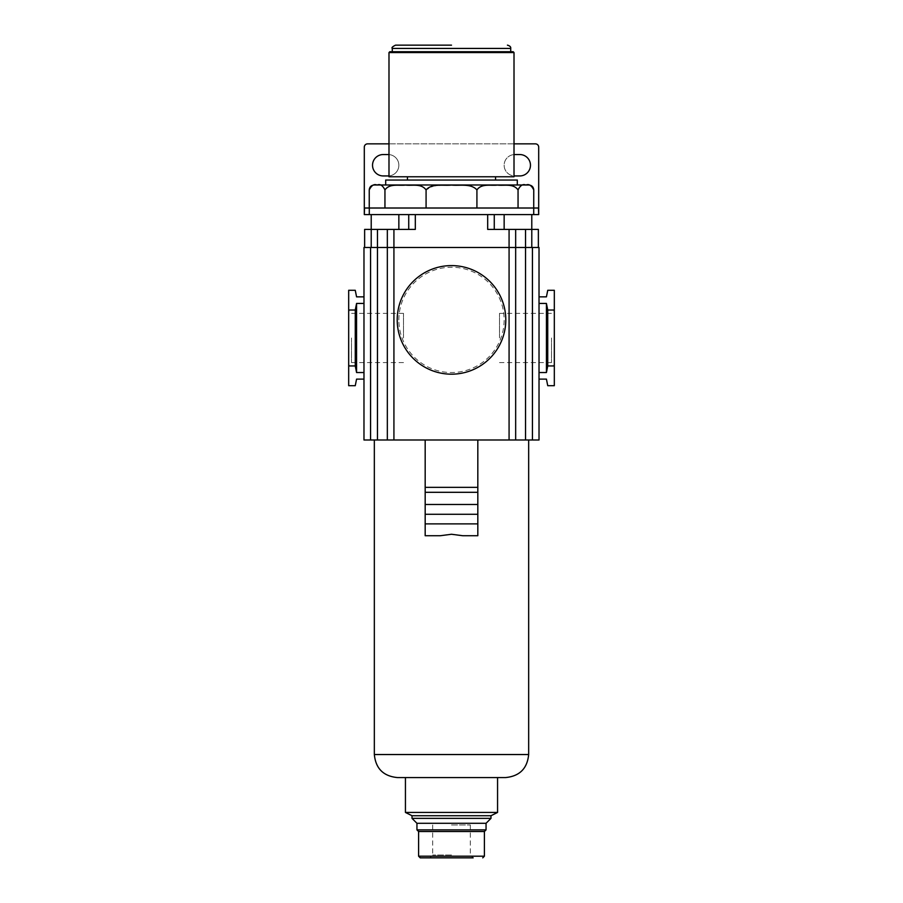 <?xml version="1.0" encoding="UTF-8"?>
<svg xmlns="http://www.w3.org/2000/svg" width="903" height="903" viewBox="0 0 903 903"><rect width="100%" height="100%" fill="white"/><g stroke="black" fill="none" stroke-linecap="round" stroke-linejoin="round"><path stroke-width="0.68" stroke-dasharray="4.51 3.39" d="M369.248 208.017L533.752 208.017L369.248 208.017M451.5 185.07C459.774 185.939 470.982 183.151 476.919 189.923C481.773 183.14 490.792 185.95 497.497 185.07C504.179 185.928 513.288 183.174 518.051 189.923C520.32 185.352 522.939 183.727 525.907 185.07C528.887 183.738 531.506 185.363 533.752 189.923M518.051 189.923L518.051 208.017M476.919 189.923L476.919 208.017M369.248 189.923C371.505 185.352 374.135 183.727 377.104 185.07C380.084 183.738 382.703 185.363 384.949 189.923C389.803 183.14 398.833 185.95 405.537 185.07C412.208 185.928 421.317 183.174 426.081 189.923L433.542 185.962L442.38 185.205M426.081 189.923L426.081 208.017M384.949 189.923L384.949 208.017M364.541 208.017L538.459 208.017M533.707 214.598L504.145 214.598L533.707 214.598M364.631 214.598L367.566 214.598L364.631 214.598M538.696 214.598L364.304 214.598L364.304 147.144A3.285 3.285 0 0 1 367.6 143.859L535.4 143.859A3.285 3.285 0 0 1 538.696 147.144L538.696 214.598M415.312 214.598L415.312 229.407L371.212 229.407L408.732 229.407L408.732 214.598L398.855 214.598L504.145 214.598L408.732 214.598L408.732 229.407L415.312 229.407L364.631 229.407M398.855 214.598L367.566 214.598L398.855 214.598L398.855 229.407M371.212 247.501L387.342 247.501L371.212 247.501L371.212 214.598M377.465 229.407L377.465 247.501L387.342 247.501L387.342 229.407L387.342 439.987L363.977 439.987M377.465 439.987L377.465 247.501L363.977 247.501M363.977 296.861L363.977 379.113L363.977 296.861L356.572 296.861L355.263 290.281L348.682 290.281L348.682 310.022L355.263 310.022L355.263 365.952L348.682 365.952L348.682 310.022M363.977 379.113L356.572 379.113L355.263 385.694L348.682 385.694L348.682 365.952M355.263 365.952L356.572 372.533L363.977 372.533M363.977 303.442L356.572 303.442L356.572 372.533M356.572 303.442L355.263 310.022M348.682 337.982L348.682 365.399L348.682 337.982M351.493 337.982L351.493 362.577L351.493 337.982M403.506 337.982L403.506 313.386L403.506 337.982M425.178 439.987L528.661 439.987L374.339 439.987L425.178 439.987L425.178 535.727L440.269 535.727M393.922 439.987L387.342 439.987L387.342 247.501L509.078 247.501L387.342 247.501L393.922 247.501L393.922 439.987L539.023 439.987M397.207 319.888A54.293 54.293 0 0 1 451.5 265.595A54.293 54.293 0 0 1 505.793 319.888A54.293 54.293 0 0 1 451.5 374.181A54.293 54.293 0 0 1 397.207 319.888A54.293 54.293 0 0 1 451.5 265.595A54.293 54.293 0 0 1 505.793 319.888A54.293 54.293 0 0 1 451.5 374.181A54.293 54.293 0 0 1 397.207 319.888A54.293 54.293 0 0 1 451.5 265.595A54.293 54.293 0 0 1 505.793 319.888A54.293 54.293 0 0 1 451.5 374.181A54.293 54.293 0 0 1 397.207 319.888A54.293 54.293 0 0 1 451.5 265.595A54.293 54.293 0 0 1 505.793 319.888A54.293 54.293 0 0 1 451.5 374.181A54.293 54.293 0 0 1 397.207 319.888M538.369 229.407L494.268 229.407L531.788 229.407L515.658 229.407L515.658 247.501L509.078 247.501L538.369 247.501L525.535 247.501L525.535 439.987M487.688 214.598L487.688 229.407L509.078 229.407L509.078 247.501L393.922 247.501L393.922 229.407M539.023 247.501L525.535 247.501L525.535 229.407M509.078 439.987L509.078 247.501L515.658 247.501L515.658 439.987L515.658 229.407L509.078 229.407M539.023 296.861L539.023 379.113L539.023 372.533L546.428 372.533L547.737 365.952L554.318 365.952L554.318 290.281L547.737 290.281L546.428 296.861L539.023 296.861L539.023 372.533M554.318 310.022L547.737 310.022L546.428 303.442L539.023 303.442M546.428 303.442L546.428 372.533M539.023 379.113L546.428 379.113L547.737 385.694L554.318 385.694L554.318 365.952M554.318 337.982L554.318 365.399L554.318 337.982M547.737 310.022L547.737 365.952M551.507 337.982L551.507 362.577L551.507 337.982M499.494 337.982L499.494 313.386L499.494 337.982M494.268 214.598L494.268 229.407L494.268 214.598M388.99 175.904A10.689 10.689 0 0 0 398.855 165.249A10.689 10.689 0 0 0 388.99 154.582M514.01 154.582A10.689 10.689 0 0 0 504.145 165.249A10.689 10.689 0 0 0 514.01 175.904M514.01 143.859L388.99 143.859M388.166 154.548L383.222 154.548A10.689 10.689 0 0 0 372.533 165.249A10.689 10.689 0 0 0 383.222 175.938L388.166 175.938A10.689 10.689 0 0 0 398.855 165.249A10.689 10.689 0 0 0 388.166 154.548M519.778 154.548L514.834 154.548A10.689 10.689 0 0 0 504.145 165.249A10.689 10.689 0 0 0 514.834 175.938L519.778 175.938A10.689 10.689 0 0 0 530.467 165.249A10.689 10.689 0 0 0 519.778 154.548M477.822 439.987L477.822 535.727L462.731 535.727M397.376 777.562L505.624 777.562M451.5 777.562L497.564 777.562L451.5 777.562M405.436 812.44L497.564 812.44M412.016 815.736L490.984 815.736M412.016 818.366L490.984 818.366M416.949 823.299L486.051 823.299M416.949 829.88L486.051 829.88M418.597 831.528L484.403 831.528M451.5 857.85L473.149 857.85L451.5 857.85M451.5 855.028L432.672 855.028L451.5 855.028M451.5 824.947L470.328 824.947L451.5 824.947M398.855 319.888A52.645 52.645 0 0 1 451.5 267.243A52.645 52.645 0 0 1 504.145 319.888A52.645 52.645 0 0 1 451.5 372.533A52.645 52.645 0 0 1 398.855 319.888M374.181 184.991L528.819 184.991M451.5 184.991L517.306 184.991L451.5 184.991M385.694 180.047L517.306 180.047M451.5 180.047L495.555 180.047L451.5 180.047M388.99 176.762L514.01 176.762M388.99 52.555L514.01 52.555M389.803 51.731L513.197 51.731M451.5 51.731L510.726 51.731L451.5 51.731M395.57 45.15L451.5 45.15M370.557 247.501L370.557 439.987M531.788 214.598L531.788 247.501M532.443 247.501L532.443 439.987M504.145 214.598L504.145 229.407M374.339 754.536L528.661 754.536M418.597 856.202L484.403 856.202M392.274 48.435L510.726 48.435M403.506 362.577L351.493 362.577L348.682 365.399M403.506 313.386L351.493 313.386L348.682 310.576M499.494 362.577L551.507 362.577L554.318 365.399M499.494 313.386L551.507 313.386L554.318 310.576M432.672 824.947L432.672 855.028L429.851 857.85M470.328 824.947L470.328 855.028L473.149 857.85"/><path stroke-width="1.35" d="M533.707 214.598L533.752 189.923C531.495 185.352 528.865 183.727 525.896 185.07C522.916 183.738 520.297 185.363 518.051 189.923C513.197 183.14 504.167 185.95 497.463 185.07C490.792 185.928 481.683 183.174 476.919 189.923C470.926 183.14 459.785 185.95 451.5 185.07C443.226 185.939 432.018 183.151 426.081 189.923C421.227 183.14 412.208 185.95 405.503 185.07C398.821 185.928 389.712 183.174 384.949 189.923C382.68 185.352 380.061 183.727 377.093 185.07C374.113 183.738 371.494 185.363 369.248 189.923L369.248 208.017L538.459 208.017L538.696 214.598L538.696 147.144A3.285 3.285 0 0 0 535.4 143.859L514.01 143.859M384.949 189.923L384.949 208.017M426.081 189.923L426.081 208.017M476.919 189.923L476.919 208.017M518.051 189.923L518.051 208.017M442.38 185.205L451.5 185.07M388.99 143.859L367.6 143.859A3.285 3.285 0 0 0 364.304 147.144L364.304 214.598L364.541 208.017L369.293 208.017L369.293 214.598M364.541 214.598L538.459 214.598M364.631 229.407L364.631 247.501L364.631 229.407L377.465 229.407L377.465 439.987L363.977 439.987L363.977 247.501L515.658 247.501L515.658 439.987L539.023 439.987L539.023 247.501L539.023 439.987M363.977 247.501L363.977 439.987M363.977 296.861L356.572 296.861L355.263 290.281L348.682 290.281L348.682 310.022L355.263 310.022L356.572 303.442L356.572 372.533L355.263 365.952L348.682 365.952L348.682 385.694L355.263 385.694L356.572 379.113L363.977 379.113M356.572 303.442L363.977 303.442M363.977 372.533L356.572 372.533M348.682 310.022L348.682 365.952M355.263 310.022L355.263 365.952M377.465 439.987L387.342 439.987L387.342 229.407L387.342 439.987L515.658 439.987L515.658 229.407L515.658 247.501L539.023 247.501M415.312 214.598L415.312 229.407L377.465 229.407M487.688 214.598L487.688 229.407L538.369 229.407L538.369 247.501L538.369 229.407M539.023 303.442L546.428 303.442L547.737 310.022L554.318 310.022L554.318 290.281L547.737 290.281L546.428 296.861L539.023 296.861M539.023 379.113L546.428 379.113L547.737 385.694L554.318 385.694L554.318 365.952L547.737 365.952L546.428 372.533L539.023 372.533M546.428 303.442L546.428 372.533M554.318 310.022L554.318 365.952M547.737 310.022L547.737 365.952M494.268 214.598L494.268 229.407L494.268 214.598M408.732 214.598L408.732 229.407L408.732 214.598M388.99 154.582A10.689 10.689 0 0 0 388.166 154.548L383.222 154.548A10.689 10.689 0 0 0 372.533 165.249A10.689 10.689 0 0 0 383.222 175.938L388.166 175.938A10.689 10.689 0 0 0 388.99 175.904M514.01 175.904A10.689 10.689 0 0 0 514.834 175.938L519.778 175.938A10.689 10.689 0 0 0 530.467 165.249A10.689 10.689 0 0 0 519.778 154.548L514.834 154.548A10.689 10.689 0 0 0 514.01 154.582M425.178 439.987L425.178 535.727L440.269 535.727L451.5 534.26L462.731 535.727L477.822 535.727L477.822 523.887L425.178 523.887M477.822 439.987L477.822 487.36L425.178 487.36M477.822 487.36L477.822 523.887M374.339 754.536L528.661 754.536C527.296 768.521 519.62 776.196 505.624 777.562L397.376 777.562C383.38 776.196 375.704 768.521 374.339 754.536L374.339 439.987M484.403 831.528L418.597 831.528L418.597 856.202L484.403 856.202L484.403 831.528L486.051 829.88L486.051 823.299L490.984 818.366L490.984 815.736L497.564 812.44L405.436 812.44L405.436 777.562M490.984 815.736L412.016 815.736L405.436 812.44M490.984 818.366L412.016 818.366L412.016 815.736M486.051 823.299L416.949 823.299L412.016 818.366M486.051 829.88L416.949 829.88L416.949 823.299M473.149 857.85L420.245 857.85L473.149 857.85M477.822 492.304L425.178 492.304M477.822 504.472L425.178 504.472M477.822 514.281L425.178 514.281M505.793 319.888A54.293 54.293 0 0 1 451.5 374.181A54.293 54.293 0 0 1 397.207 319.888A54.293 54.293 0 0 1 451.5 265.595A54.293 54.293 0 0 1 505.793 319.888M533.752 189.923C533.47 186.921 531.822 185.284 528.819 184.991L374.181 184.991C371.178 185.284 369.53 186.921 369.248 189.923M517.306 184.991L517.306 180.047L385.694 180.047L385.694 184.991M514.01 176.762L388.99 176.762L388.99 52.555L514.01 52.555L514.01 176.762M514.01 52.555L513.197 51.731L389.803 51.731L388.99 52.555M451.5 45.15L395.57 45.15C392.5 46.629 391.394 47.724 392.274 48.435L510.726 48.435C510.985 46.922 509.879 45.827 507.43 45.15M370.557 247.501L370.557 439.987M509.078 229.407L509.078 439.987M393.922 229.407L393.922 439.987M371.212 214.598L371.212 247.501M531.788 214.598L531.788 247.501M525.535 229.407L525.535 439.987M532.443 247.501L532.443 439.987M504.145 214.598L504.145 229.407M398.855 214.598L398.855 229.407M528.661 754.536L528.661 439.987M497.564 812.44L497.564 777.562M418.597 831.528L416.949 829.88M484.403 856.202L482.755 857.85M418.597 856.202L420.245 857.85M407.445 180.047L407.445 176.762M495.555 180.047L495.555 176.762M392.274 51.731L392.274 48.435M510.726 51.731L510.726 48.435"/></g></svg>
